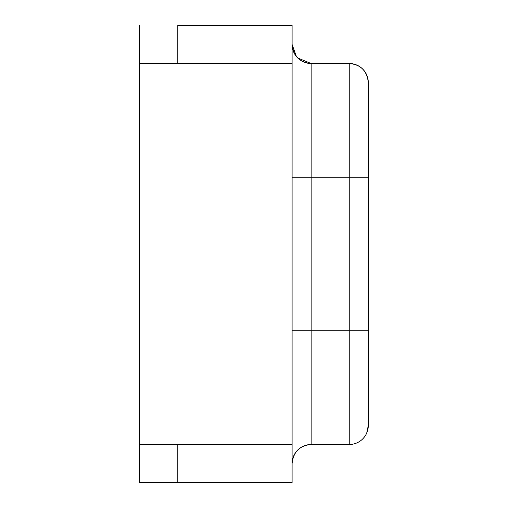 <?xml version="1.0" encoding="UTF-8"?>
<svg xmlns="http://www.w3.org/2000/svg" width="508" height="508" viewBox="0 0 508 508"><rect width="100%" height="100%" fill="white"/><g stroke="black" fill="none" stroke-linecap="round" stroke-linejoin="round"><path stroke-width="0.76" d="M177.8 25.4L177.8 63.5L292.1 63.5L292.1 25.4L177.8 25.4M139.7 25.4L139.7 63.5L177.8 63.5M139.7 63.5L139.7 444.5L177.8 444.5L177.8 482.6L292.1 482.6L292.1 63.5M139.7 482.6L177.8 482.6L139.7 482.6L139.7 444.5L292.1 444.5M177.8 444.5L177.8 482.6M368.3 82.55C367.062 70.872 360.712 64.522 349.25 63.5A19.05 19.05 0 0 1 362.617 68.974A19.05 19.05 0 0 0 349.25 63.5L349.25 177.8L292.1 177.8L292.1 330.2L311.15 330.2L311.15 63.5L349.25 63.5A19.05 19.05 180 0 1 368.3 82.55L368.3 425.45A19.05 19.05 180 0 1 349.25 444.5L311.15 444.5A19.05 19.05 0 0 0 292.1 463.55C293.338 451.872 299.688 445.522 311.15 444.5L311.15 330.2L368.3 330.2M311.15 63.5A19.05 19.05 0 0 1 292.1 44.45C293.338 56.128 299.688 62.478 311.15 63.5L297.783 58.026A19.05 19.05 0 0 1 296.38 56.483L292.1 44.45M349.25 444.5L349.25 177.8L368.3 177.8M297.783 58.026A19.05 19.05 0 0 1 296.38 56.483M362.617 68.974L364.02 70.517M362.617 439.026L364.02 437.483M366.725 433.038L368.3 425.45"/></g></svg>
